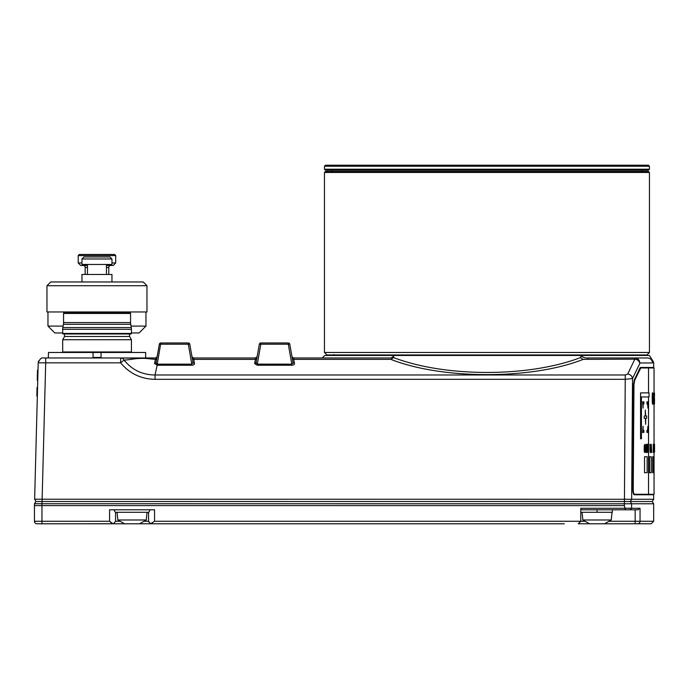 <?xml version="1.0" encoding="UTF-8"?>
<svg xmlns="http://www.w3.org/2000/svg" width="689" height="689" viewBox="0 0 689 689"><rect width="100%" height="100%" fill="white"/><g stroke="black" fill="none" stroke-linecap="round" stroke-linejoin="round"><path stroke-width="1.03" d="M79.347 254.465L114.581 254.465L115.709 255.602L78.219 255.602L79.347 254.465M111.962 262.965L115.709 262.965L115.709 255.602M115.709 262.965L113.211 265.463L106.459 265.463M83.162 265.463A1.998 1.998 0 0 1 85.16 267.47L87.46 267.47M110.765 265.463A1.998 1.998 0 0 0 108.767 267.47L108.767 274.463M47.963 311.962L47.963 326.086L63.104 326.086M131.022 326.086L145.965 326.086L139.083 332.968L131.435 332.968M87.46 265.463L80.716 265.463L78.21 262.965L81.965 262.965M62.69 332.968L54.844 332.968L47.963 326.086M111.962 258.978L109.947 256.963L83.98 256.963L81.965 258.978L81.965 264.464L111.962 264.464L111.962 258.978L81.965 258.978M111.962 281.965L111.962 274.463L81.965 274.463L81.965 281.965M146.964 285.72L143.209 281.965L50.71 281.965L46.964 285.72L46.964 311.962L146.964 311.962L146.964 285.72L46.964 285.72M120.403 312.462L119.989 311.962M68.263 312.462L77.487 311.962M122.082 311.962L122.082 312.462M489.776 170.217L484.134 170.217M648.452 170.217L325.458 170.217L324.459 169.218L649.451 169.218L648.452 170.217M324.459 166.221L325.458 165.222L648.452 165.222L649.451 166.221L324.459 166.221L324.459 169.218M324.459 172.465L325.458 171.466L648.452 171.466L649.451 172.465L324.459 172.465L324.459 352.467L649.451 352.467L646.954 354.964L326.956 354.964L324.459 352.467M148.609 521.814A2.498 2.498 0 0 1 148.548 521.28L150.521 523.726L154.543 521.28L580.775 521.28L578.278 523.778L651.165 523.778L653.663 521.28L653.663 503.78L34.502 503.719L35.914 501.532M653.663 503.78L652.25 501.532L630.263 501.532L631.624 503.78L631.589 508.284L630.142 509.782L637.825 509.782L640.047 508.284L640.047 521.28A2.498 2.446 90 0 1 637.601 523.778M639.685 362.965L652.492 362.965C654.05 362.13 654.05 362.13 652.492 362.965A5.004 4.987 -90 0 0 647.505 357.961L634.819 357.961C637.988 358.332 639.659 360.002 639.823 362.965L639.823 363.447L639.685 362.965C638.996 360.735 637.377 359.477 634.836 359.193L582.842 359.357L580.465 357.565L581.12 355.464C582.61 357.367 584.927 358.202 588.061 357.961L588.061 359.193M582.386 356.876L581.447 356.196M647.505 357.961C651.932 357.694 651.932 357.694 647.505 357.961C651.932 357.694 651.932 357.694 647.505 357.961L588.061 357.961M583.213 359.365C531.951 379.699 442.166 379.699 390.896 359.365L393.643 357.591C445.327 377.4 528.773 377.4 580.465 357.591L582.842 359.357M393.643 357.591L393.643 355.464L324.691 355.464L322.185 357.961M145.81 357.961L145.81 357.462L145.81 357.961L120.627 357.961L144.449 358.332C133.244 358.332 133.502 359.469 124.089 360.097L120.627 362.836L45.698 362.836L42.124 499.215L34.631 499.215L653.663 499.284L653.663 494.78L634.207 494.78C633.346 494.366 632.872 492.48 632.769 489.138L633.501 384.651L634.285 379.872L640.408 367.461L653.663 367.461L653.663 362.225L649.417 355.464L393.643 355.464C392.911 357.238 391.481 358.073 389.363 357.961L293.462 357.961L293.97 359.365L390.896 359.365M630.263 501.532L35.974 501.497L34.502 503.719L34.45 505.597L41.951 505.597L34.45 505.597L34.45 521.28L34.45 505.597M580.775 521.384A2.498 2.498 0 0 0 580.775 521.28L580.775 508.284L625.371 508.284L625.267 509.782L624.372 505.597L624.38 501.497M625.371 508.241L640.047 508.284M41.995 501.497L41.951 505.597L624.372 505.597M41.951 505.597L41.951 521.28L109.577 521.28L109.577 509.782L154.551 509.782L154.543 521.28M630.185 509.782L580.775 509.782M597.053 509.782L597.053 512.28L612.323 512.28L612.323 509.782L635.155 509.782L635.155 523.778M109.577 521.28L113.074 523.778L41.951 523.778L113.599 523.726L115.571 521.28L115.571 512.28M150.185 509.782L148.815 512.28L115.304 512.28L113.943 509.782M148.548 521.28L148.548 512.28L148.548 521.28L143.958 521.28M152.545 522.839L151.046 523.778L192.007 523.778M564.3 523.778L151.046 523.778A2.498 2.498 0 0 1 150.521 523.726M211.506 523.778L244.81 523.778M264.309 523.778L477.003 523.778M496.502 523.778L544.801 523.778M111.584 522.839L110.378 522.073M36.948 523.778L41.951 523.778L36.948 523.778A2.498 2.498 0 0 1 34.45 521.28L41.951 521.28L41.951 523.778M597.053 512.28L580.775 512.28M578.381 523.778A2.498 2.498 0 0 1 578.278 523.778L589.577 523.778L582.86 519.988L582.05 512.28M150.116 523.778L113.074 523.778A2.498 2.498 0 0 0 113.607 523.726A2.498 2.498 0 0 1 113.074 523.778L114.004 523.778M582.86 519.988L611.238 519.988L612.047 512.28M124.58 523.778L117.871 519.988L117.061 512.28M117.871 519.988L146.249 519.988L147.058 512.28M34.631 499.215L35.974 501.497L34.631 499.215L35.974 501.497L34.502 503.719L35.974 501.497L34.631 499.215L38.205 362.836C39.678 359.133 41.4 357.513 43.373 357.961L120.627 357.961A5.004 4.22 -90 0 1 124.089 360.097C132.012 369.915 142.322 374.876 155.034 374.98L625.267 374.98L627.688 374.041L634.836 359.193L634.819 357.961M145.646 357.462L145.646 352.467L48.48 352.467L48.316 357.961M291.998 356.79L289.776 344.207A1.499 1.499 0 0 0 288.295 342.967L260.821 342.967A1.499 1.499 0 0 0 259.34 344.207L256.11 362.535L257.135 356.721L255.386 357.961L257.135 356.73L259.34 344.207L257.118 356.79M140.849 357.961L155.654 357.961L157.135 356.73A1.499 1.499 0 0 1 155.654 357.961L155.705 357.961M193.454 357.961L255.386 357.961L255.378 359.374L193.738 359.374L192.334 358.702L189.776 344.207L192.334 358.702M293.97 359.365L292.334 358.702L293.006 362.535L292.205 357.961M256.782 358.702L255.378 359.374L254.629 363.62L256.144 362.543L254.629 363.628L257.298 365.248L291.817 365.239L291.826 364.145L291.817 365.248C293.617 365.075 294.504 364.533 294.487 363.628L292.971 362.543L294.487 363.628L293.738 359.374M191.818 365.239L157.299 365.239L157.299 364.154L191.818 364.154L191.818 365.239C193.618 365.075 194.505 364.533 194.487 363.628L193.041 362.767M157.299 365.239L154.569 363.551L155.378 359.365L156.92 357.953M639.823 363.447L632.519 378.511L631.658 499.284L630.297 501.532M144.449 358.332L155.378 359.365M256.075 362.767L257.298 364.154L257.298 365.248L257.29 364.145L291.817 364.154L288.295 344.207L289.776 344.207L291.981 356.721L293.462 357.961L291.981 356.73L293.445 357.961M289.776 344.207L293.032 362.724L291.817 364.154M154.569 363.551L156.119 362.466L159.34 344.207A1.499 1.499 0 0 1 160.821 342.967L188.304 342.967A1.499 1.499 0 0 1 189.776 344.207L191.998 356.79M193.058 362.802L192.205 357.961M156.92 357.961L156.076 362.724M131.435 333.467L131.435 329.299A9.999 9.999 0 0 0 131.28 327.568L130.712 324.33A9.999 9.999 0 0 1 130.557 322.59L130.557 313.469A0.999 0.999 0 0 0 129.558 312.462L64.559 312.462A0.999 0.999 0 0 0 63.56 313.469L63.56 322.59A9.999 9.999 0 0 1 63.414 324.33L62.837 327.568A9.999 9.999 0 0 0 62.69 329.299L62.69 333.467A0.5 0.5 0 0 0 63.19 333.967L130.936 333.967A0.5 0.5 0 0 0 131.435 333.467L62.69 333.467M64.559 333.967L64.559 336.465L62.69 339.711L62.69 351.967A0.5 0.5 0 0 1 62.191 352.467M129.558 333.967L129.558 336.465L131.435 339.711L131.435 351.967L62.69 351.967M131.935 352.467A0.5 0.5 0 0 1 131.435 351.967M93.058 352.467L93.058 357.462L101.059 357.462L101.059 352.467M639.926 367.96L640.408 367.96L639.943 368.486L640.408 367.96L653.663 367.96L651.165 367.96L651.165 367.461M634.199 494.28L651.165 494.28L651.165 494.78M653.663 494.28L634.207 494.28C633.363 493.884 632.933 492.179 632.898 489.147L633.63 384.66L634.345 380.319L639.702 368.486M45.698 357.961L45.698 362.836L38.205 362.836L38.61 360.984M627.688 374.041A5.004 4.349 -151.9 0 1 632.519 378.511L625.267 379.32L155.034 379.32L155.034 374.98L157.144 365.23M257.135 356.73L255.653 357.961L257.135 356.721M259.34 344.207L260.821 344.207L257.298 364.154M193.463 357.961L191.99 356.721L193.463 357.961M192.972 362.543L191.826 364.145M191.818 364.154L188.304 344.207L189.776 344.207M188.304 342.967L188.304 344.207L159.34 344.207M157.144 365.248L157.213 364.154L156.041 362.81M160.821 342.967L157.221 364.162M131.435 339.711L62.69 339.711M129.558 336.465L64.559 336.465M654.352 403.186L654.447 392.868M654.249 403.186L654.266 392.868L654.214 403.186M654.421 393.669L654.3 403.186M644.534 472.732L644.534 456.738L647.152 456.738L647.152 472.732L644.534 472.732L647.152 472.732L647.152 456.738L644.534 456.738L644.534 472.732M654.05 394.53L654.05 367.96L648.538 367.96L648.538 392.868L648.538 367.96L640.787 367.96L634.681 380.319L633.966 384.66L633.234 489.147C633.303 492.282 633.742 493.996 634.535 494.28L648.538 494.28L648.538 396.95L648.538 494.28L654.05 494.28L654.05 397.208M654.447 394.763L654.421 396.141M646.962 430.332L646.962 432.451L647.918 432.451L647.918 426.224L647.6 430.332L646.962 430.332M646.988 448.909L646.489 452.432L647.152 452.432L647.152 444.302L646.48 444.302L646.48 445.197L646.988 445.197L646.523 448.909L646.988 448.909M37.249 380.104L37.507 370.131L37.249 380.104M37.49 370.854L37.378 375.057L37.49 370.854M37.413 373.938L37.439 372.749L37.413 373.938M37.37 375.427L37.258 379.673L37.37 375.427M654.55 452.165L654.541 446.455M649.52 472.732L649.52 456.738L651.251 456.738L651.251 472.732L649.52 472.732L651.251 472.732L651.251 456.738L649.52 456.738L649.52 472.732M652.664 472.732L652.664 456.738L653.525 456.738L653.525 472.732L652.664 472.732L653.525 472.732L653.525 456.738L652.664 456.738L652.664 472.732M644.361 447.635L644.895 445.197L644.895 451.536L644.361 447.635M644.189 450.106L644.387 452.13L645.076 452.432L645.076 444.302L644.258 445.352L644.189 450.106M653.206 452.311L653.275 444.19L653.206 452.311M650.597 452.449L651.045 448.866L651.157 452.449L651.157 444.319L651.036 448.556L650.58 444.319L650.597 452.449M643.078 408.077L643.078 403.978L643.87 403.978L643.87 401.851L642.656 401.851L643.078 408.077M653.844 397.329L653.525 393.445L653.499 403.961L653.844 397.329M653.766 444.19L653.947 452.32L653.766 444.19M654.516 449.951L654.516 448.022M654.541 450.864L654.533 448.642M654.524 448.642L654.533 451.269M654.516 446.308L654.516 445.8M654.524 444.81L654.524 447.462M654.541 444.905L654.541 447.772M645.292 410.015L645.292 416.027L644.215 416.027L644.215 418.275L645.292 418.275L645.679 424.295L645.679 418.275L646.67 418.275L646.67 416.027L645.679 416.027L645.292 410.015M647.514 450.287L647.91 448.909L647.91 451.536L647.514 450.287M647.419 451.803L648.056 452.432L648.056 444.302L647.91 448.014L647.333 444.302L647.419 451.803M36.836 395.968L37.051 387.537L36.836 395.968M653.293 395.52L653 401.532L653.293 395.52M652.931 395.09L652.931 401.945C653.198 405.761 653.353 404.615 653.387 398.518L652.931 395.09M642.656 432.451L643.87 432.451L643.87 430.332L643.078 430.332L643.078 426.224L642.656 432.451M646.032 447.135L645.808 451.484L645.584 447.135L646.032 447.135M645.541 446.239L645.92 452.432L646.342 444.302L646.067 446.239L645.541 446.239M37.439 372.775L37.24 380.294L37.439 372.775M37.258 379.742L37.507 370.226L37.258 379.742M37.482 371.337L37.258 379.648L37.482 371.337M651.277 444.319L651.682 452.449L651.277 444.319M653.413 452.32L653.697 444.19L653.413 452.32M652.69 395.52L652.328 401.532L652.69 395.52M652.25 395.09L652.25 401.945C652.569 405.761 652.75 404.615 652.802 398.518L652.759 395.09C652.595 391.938 652.423 391.938 652.25 395.09M654.524 402.953L654.524 403.995M654.516 395.03L654.524 394.108M654.498 398.569L654.516 402.031M641.433 396.95L649.038 396.95L649.038 392.868L640.572 392.868L640.572 438.764L641.433 438.764L641.433 396.95M36.896 393.445L37.06 387.476L36.896 393.445M654.05 398.664L654.059 396.786M654.068 395.942L654.111 394.952M654.128 393.583L654.145 395.03M654.128 396.399L654.05 401.342M650.476 450.365L650.476 444.319L649.96 444.319L649.985 450.451L650.244 452.587L650.476 450.365M646.962 403.978L647.6 403.978L647.918 408.077L647.918 401.851L646.962 401.851L646.962 403.978M37.051 387.631L36.827 396.063L37.051 387.631M106.459 267.47L108.767 267.47M653.663 521.28L608.947 521.28M580.775 521.28L585.15 521.28M115.571 521.28L120.162 521.28M625.267 374.98L624.423 501.497M42.124 499.215L42.124 501.497M193.738 359.374L194.487 363.62M193.73 357.961L193.971 359.365M155.034 379.32C141.047 379.062 129.575 373.567 120.627 362.836L120.627 357.961M154.792 359.365L155.275 359.994L156.748 358.909L156.644 359.52M288.295 342.967L288.295 344.207L260.821 344.207L260.821 342.967M130.557 322.59L63.56 322.59M130.712 324.33L63.414 324.33M131.435 329.299L62.69 329.299M131.28 327.568L62.837 327.568M130.557 313.469L63.56 313.469M85.16 267.47L85.16 274.463M145.965 311.962L145.965 326.086M78.21 262.965L78.21 255.602M106.459 264.464L106.459 274.463M124.485 312.462L124.985 311.962M66.962 311.962L66.962 312.462M87.46 264.464L87.46 274.463M649.451 166.221L649.451 169.218M641.95 170.217L641.95 171.466M649.451 172.465L649.451 352.467M652.25 501.532L653.663 499.284M640.546 354.964L642.053 355.464M333.958 354.585L332.055 355.464M139.54 523.778L146.249 519.988M604.529 523.778L611.238 519.988M331.96 170.217L331.96 171.466M654.55 444.259L654.55 446.877"/></g></svg>
